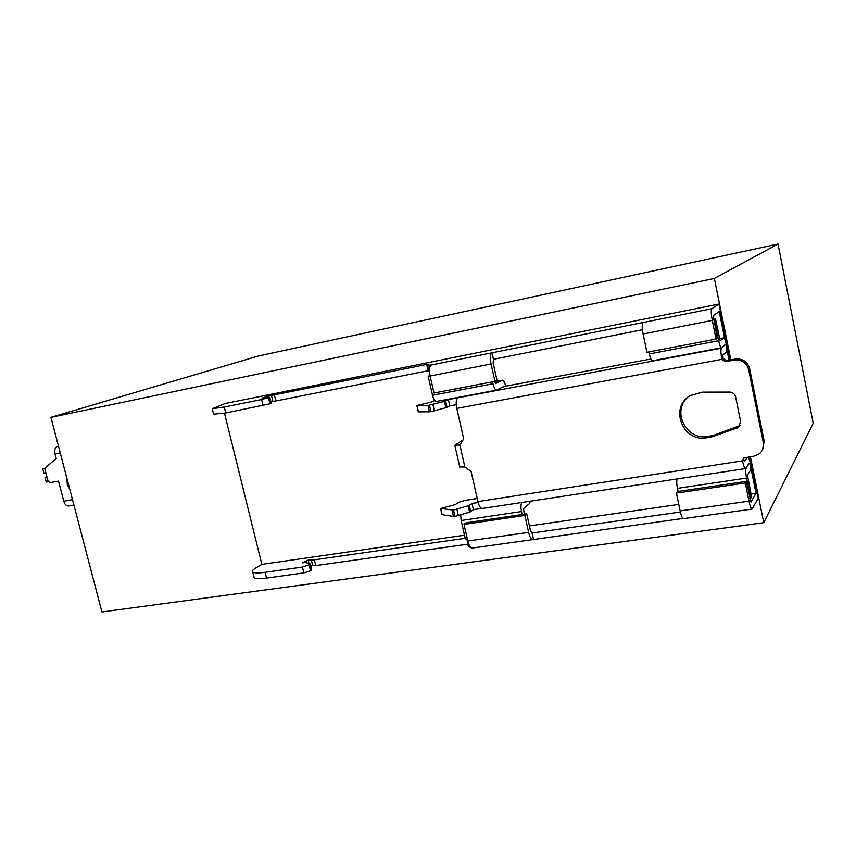 <?xml version="1.0" encoding="UTF-8"?>
<svg xmlns="http://www.w3.org/2000/svg" width="856" height="856" viewBox="0 0 856 856"><rect width="100%" height="100%" fill="white"/><g stroke="black" fill="none" stroke-linecap="round" stroke-linejoin="round"><path stroke-width="1.28" d="M751.044 494.019L756.009 493.313L750.969 502.108L746.282 481.393L745.308 482.977L749 501.145C750.059 506.057 751.076 508.71 752.05 509.074L758.223 498.278L749.835 456.794M730.254 360.002L718.933 304.03L225.267 403.508L212.234 408.719L224.283 407.017L261.636 399.538L269.266 397.494L261.936 398.029L265.146 397.398M711.871 308.716L643.145 322.498C641.947 323.857 641.936 327.698 643.113 334.022L712.278 320.401C711.079 313.938 710.951 310.043 711.871 308.716L718.933 304.03M712.278 320.401L716.065 339.072L717.2 338.163L713.283 315.682L719.222 311.552L724.797 339.126M756.009 493.313L750.765 467.397M729.066 360.226L726.862 349.312M745.308 482.977L676.422 493.12L680.135 510.904C681.226 515.719 682.36 518.287 683.559 518.618L683.709 518.597M683.088 518.426L532.764 539.633C531.127 539.387 529.746 536.969 528.623 532.389L524.846 515.451L526.74 513.825L530.495 530.688L532.132 532.988L533.534 539.28M470.575 547.219L469.227 547.134L467.965 545.219L466.905 538.852M467.729 544.191L315.746 565.591L310.707 565.634M310.321 564.051L311.67 569.625L310.525 570.834L303.848 572.91L266.526 578.089C259.732 578.988 255.602 578.859 254.136 577.693L253.858 576.58M730.821 359.895L714.353 278.457L50.921 417.354L101.939 611.976L763.755 522.706L750.402 456.697M268.666 397.205L268.388 396.06L265.028 396.916M268.388 396.06L271.438 395.44L272.871 401.357L275.857 400.993L428.086 370.723M427.647 365.309L429.134 371.654L427.69 365.319L426.727 364.806L428.439 364.11L271.438 395.44M427.69 365.319L431.392 364.956C429.423 366.4 428.995 370.081 430.108 375.998L434.003 393.032L494.939 381.369L491.066 363.982C489.932 357.947 490.242 354.224 492.007 352.8L493.452 359.295L493.142 363.019L497.004 380.332L494.939 381.369M643.145 322.498L431.392 364.956M643.113 334.022L646.933 352.298L716.065 339.072M642.428 329.742L493.452 359.295M429.091 371.643L428.161 371.087L426.727 364.806M270.913 401.742L272.871 401.357M213.593 414.208L225.759 412.966L269.961 403.797L271.266 403.155L269.822 397.248M224.497 413.213L261.84 564.372L464.519 535.225M529.436 525.894L678.787 504.409M261.84 564.372L255.388 568.245C252.734 569.861 251.846 571.113 252.713 571.99C254.179 573.113 258.298 573.22 265.093 572.311L302.425 567.047L309.819 564.521L309.979 563.665L305.143 562.446L302.072 562.884L308.214 560.059L314.345 559.824L465.215 538.285M472.459 548.033L472.223 548.065C470.425 547.851 468.96 545.507 467.815 541.013L466.574 539.12M680.392 512.016L531.672 533.053M746.282 481.393L677.695 491.515L676.422 493.12M524.846 515.451L464.016 524.407L467.815 541.013L528.623 532.389M464.016 524.407L466.156 522.77L526.74 513.825M315.746 565.591L314.345 559.824M312.665 565.356L311.274 559.621M763.755 522.706L813.2 423.292L778.018 244.024L258.277 356.032L50.921 417.354M714.353 278.457L778.018 244.024M274.423 395.065L275.857 400.993M462.968 439.995L454.825 445.302L459.886 444.97L464.894 467.044L459.736 466.873M68.865 485.791L67.474 480.505M68.897 505.928L68.512 505.992C66.361 505.971 64.788 504.377 63.793 501.231L58.497 481.083L50.269 482.602L48.022 480.858L45.047 469.591L45.571 467.504L56.207 458.602L54.987 453.958C54.238 450.117 54.998 447.613 57.256 446.468L58.443 446.072M456.227 404.706L449.828 405.894L448.394 399.581L457.853 397.794C456.088 399.281 455.734 402.812 456.783 408.387L463.695 438.828L459.886 444.97M464.894 467.044L471.1 471.474L477.926 501.584C479.028 505.96 480.441 508.261 482.131 508.496L482.388 508.453M763.349 442.873L748.615 369.514C746.464 362.591 741.703 359.445 734.341 360.066L725.439 361.703L726.519 360.697L735.379 359.06C742.708 358.429 747.448 361.564 749.588 368.455L764.248 441.461L763.349 442.873C764.076 447.399 762.643 451.101 759.058 453.98L753.751 456.184L743.575 458.088L742.505 460.86C743.532 465.621 744.527 468.2 745.469 468.585L748.882 463.588M457.853 397.794L721.458 348.167C720.634 349.569 720.784 353.303 721.897 359.36L725.439 361.703M711.636 436.967L703.557 438.272C680.895 439.085 670.515 406.611 690.022 395.675L702.444 392.144L729.601 392.08C732.779 392.305 734.79 393.91 735.636 396.895L740.665 421.73L738.353 427.454L711.636 436.967L712.77 435.608L704.723 436.913C684.768 437.566 672.827 411.115 687.111 397.826M764.248 441.461L762.332 450.16M744.281 461.619L743.522 458.131M726.519 360.697L722.988 358.354L721.897 359.36L456.783 408.387M740.098 425.518L712.77 435.608M652.54 360.761L652.336 360.793C651.277 360.408 650.271 358.129 649.319 353.945L718.655 340.731L714.418 319.834L715.552 319.031L720.153 340.827L723.887 337.842C724.604 338.216 725.364 340.196 726.134 343.791L726.188 344.069C726.958 348.221 727.065 350.789 726.509 351.773L722.86 355.069L722.988 358.354M478.151 502.504L472.009 503.446L473.422 509.652L481.618 508.4M45.004 468.489L42.8 468.917L43.977 473.368L45.957 473.026M46.791 477.263L45.09 477.573L46.256 482.024L48.364 481.628M721.458 348.167L724.647 345.075M492.542 381.83L492.97 383.745C493.966 387.715 495.185 389.844 496.63 390.133L503.542 386.591L650.881 359.017M503.596 386.859L502.729 387.019M434.773 400.48L431.831 401.913L417 405.476L428.011 405.455L444.382 401.378L448.394 399.581M718.655 340.731C719.586 345 720.485 347.365 721.362 347.793L725.139 344.979M477.209 498.427L464.947 500.428L458.345 502.44L455.328 504.591L440.573 508.475L453.477 510.101L469.345 505.404L470.768 511.642L473.422 509.652M470.768 511.642L469.612 512.166L468.189 505.917M453.477 510.101L454.911 516.361L469.612 512.166M454.911 516.361L453.455 516.436L452.022 510.187M440.733 508.528L442.156 514.67L453.455 516.436M748.519 456.986L750.081 462.09C750.84 466.199 750.969 468.895 750.498 470.201L747.427 475.144L751.6 496.748L750.659 498.406L746.539 478.076C745.63 473.165 745.469 469.933 746.058 468.382L749.15 463.545M744.463 461.587L747.374 457.168M469.345 505.404L472.009 503.446M429.455 405.263L430.91 411.64L445.826 407.745L449.828 405.894M430.91 411.64L429.477 411.822L428.011 405.455M417.054 405.637L418.488 411.886L429.477 411.822M42.8 468.917L45.133 468.093M45.09 477.573L46.973 476.899M434.42 410.987L432.954 404.61M715.552 319.031L713.401 319.449M714.418 319.834L713.508 320.016M649.319 353.945L648.902 351.923M456.976 509.566L458.409 515.836M677.214 478.932C676.508 480.644 676.582 483.779 677.438 488.359L746.539 478.076M750.659 498.406L749.76 498.534M678.08 491.462L677.438 488.359M505.693 386.463L505.511 385.553C504.676 382.225 503.66 380.428 502.451 380.182L495.528 383.616M494.736 381.412L495.603 383.606M436.731 401.411L436.41 401.475C434.827 401.229 433.532 399.164 432.515 395.269L428.171 376.255L429.99 375.463M521.935 502.461C520.812 504.152 520.662 507.18 521.497 511.535L522.149 514.499M524.343 514.178L523.476 508.625L529.543 503.531L530.388 501.177M467.312 538.788L465.397 539.066L461.159 520.512L460.699 515.087M430.087 375.87L428.171 376.255M680.135 510.904L749 501.145M469.184 547.08L467.783 540.949M309.027 563.43L308.214 560.059M305.282 562.488L304.939 561.065M311.242 570.363L309.819 564.521M310.525 570.834L309.112 564.981M303.848 572.91L302.425 567.047M266.526 578.089L265.093 572.311M225.759 412.966L224.283 407.017M261.636 399.538L263.102 405.573M269.961 403.797L268.495 397.773M269.266 397.494L270.721 403.508M429.84 367.352L429.316 365.084M491.066 363.982L430.108 375.998M57.256 446.468L58.486 446.222M72.503 499.679L63.793 501.231M54.987 453.958L60.241 452.931M68.951 486.155L67.25 484.753M743.49 459.372L742.505 460.86L477.926 501.584M748.615 369.514L749.588 368.455M735.379 359.06L734.341 360.066M737.947 426.844L736.93 428.171M477.231 498.524L467.365 500.054M447.025 407.328L445.58 400.972M445.826 407.745L444.382 401.378M719.543 338.698L723.705 337.895M481.735 508.443L473.325 509.716M502.205 380.225L494.789 381.648L502.13 380.257M492.97 383.745L432.515 395.269M461.159 520.512L521.497 511.535M683.559 518.618L752.05 509.074M532.764 539.633L472.223 548.065M469.227 547.134L468.007 541.784M254.136 577.693L252.713 571.99M213.69 414.604L212.234 408.719M73.905 505.051L68.512 505.992M454.825 445.302L459.833 467.28M66.244 475.808L67.56 485.491L69.775 489.258M745.469 468.585L482.131 508.496M739.37 426.127L738.353 427.454M416.893 405.626L418.327 411.875M652.336 360.793L721.362 347.793M719.532 338.676L723.748 337.874M441.985 514.616L440.573 508.475M436.41 401.475L496.63 390.133"/></g></svg>

